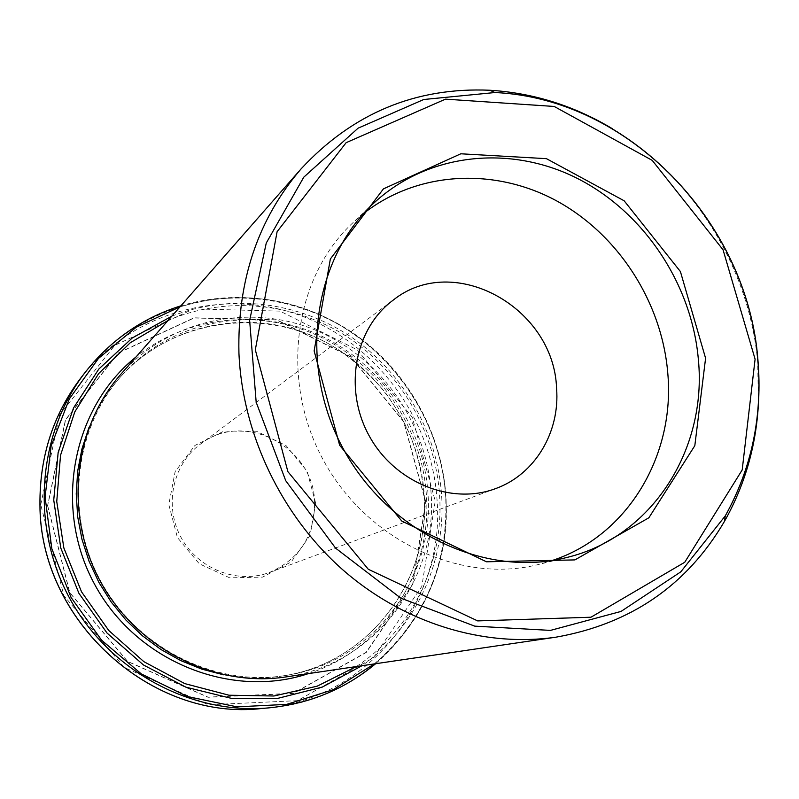 <?xml version="1.0" encoding="UTF-8"?>
<svg xmlns="http://www.w3.org/2000/svg" width="799" height="799" viewBox="0 0 799 799"><rect width="100%" height="100%" fill="white"/><g stroke="black" fill="none" stroke-linecap="round" stroke-linejoin="round"><path stroke-width="0.6" stroke-dasharray="4 3" d="M427.994 494.062C423.83 423.84 377.348 358.381 312.379 332.074C247.49 305.817 168.949 322.207 121.358 375.9C73.997 429.133 64.449 514.696 100.824 581.332C137.019 648.059 214.052 686.521 284.474 675.664C371.695 663.689 434.526 579.714 427.994 494.062M120.859 374.242C168.879 319.75 248.349 303.031 314.027 329.528C379.785 356.064 426.866 422.281 431.1 493.323C437.752 580.054 374.002 665.108 285.593 676.973M315.665 503.14L307.086 471.15L286.022 445.552L256.459 431.25L223.99 431.13L194.916 445.452L175.131 471.63L168.809 504.559L177.408 537.537L199.241 563.764L229.742 577.857L262.621 577.098L291.245 561.877L310.092 535.46L315.665 503.14M47.7 505.727L69.833 592.628L127.58 661.362L208.01 697.118L293.363 693.282L366.102 652.344L412.693 583.989L425.647 502.082L403.625 421.722L350.941 357.123L276.734 320.009L194.047 318.002L118.442 353.018L65.588 419.825L47.7 505.727M314.606 502.631C314.257 446.641 243.186 409.647 199.95 444.484C172.524 464.688 163.865 506.167 181.153 537.617C198.172 569.218 237.703 584.469 269.563 572.414C299.515 559.2 314.526 535.939 314.606 502.631M758.381 404.803L757.692 362.426C749.622 268.045 693.372 177.178 612.613 128.849M363.615 213.483L353.008 222.631C293.762 277.423 279.42 379.875 323.395 460.214C366.971 540.783 460.783 584.379 538.975 564.384L552.419 560.449M223.5 674.805C242.956 678.541 262.272 678.97 281.458 676.114C368.189 664.219 430.731 580.723 424.269 495.55C420.154 425.737 373.932 360.659 309.313 334.531C244.774 308.454 166.671 324.793 119.341 378.187C106.517 392.738 96.389 409.198 88.959 427.555M171.785 316.214C230.651 292.913 299.046 301.772 351.36 337.098C403.535 372.733 437.722 432.958 441.657 496.049C445.882 561.557 415.87 627.904 361.967 665.727M356.304 666.566C412.294 629.842 443.934 562.476 439.62 495.919C435.695 432.678 400.918 372.374 348.134 337.398C295.221 302.721 226.297 295.33 168.01 320.519M47.55 505.707L69.693 592.688L127.51 661.492L208.01 697.277L293.453 693.442L366.252 652.463L412.893 584.049L425.847 502.062L403.805 421.622L351.081 356.973L276.804 319.82L194.037 317.802L118.362 352.848L65.448 419.715L47.55 505.707M40.749 504.738L59.526 414.971L114.826 345.288L193.787 308.883L280.02 311.121L357.343 349.902L412.234 417.248L435.225 501.003L421.832 586.426L373.343 657.797L297.518 700.653L208.369 704.788L124.274 667.485L63.86 595.615L40.749 504.738M374.332 663.909C424.619 619.754 448.419 564.104 445.702 496.958C441.757 434.187 408.878 374.102 358.132 336.948C307.216 300.124 240.07 287.93 180.025 306.826M85.703 371.675C138.257 304.479 230.721 281.098 307.765 309.832C384.948 338.556 440.778 414.891 445.782 497.298C454.042 599.58 375.041 699.994 268.654 707.894M261.962 708.473C366.991 700.693 445.163 601.617 437.093 500.653C432.219 419.305 377.098 343.979 300.863 315.705C224.759 287.43 133.453 310.631 81.578 376.968M308.334 673.627C383.121 650.006 431.879 573.133 426.446 496.029C422.471 429.672 381.403 367.2 322.007 337.687C262.611 308.344 188.354 314.766 136.02 356.963M393.178 300.144L199.95 444.484M495.71 488.569L269.563 572.414M121.358 375.9L119.341 378.187C173.982 316.064 269.503 306.556 335.53 347.915C354.147 360.339 370.686 375.14 385.168 392.329C395.535 406.861 403.535 420.404 409.158 432.948C417.458 453.133 422.421 474.077 424.049 495.76C430.471 580.923 368.049 664.219 281.458 676.114L284.474 675.664M373.592 203.316L353.008 222.631M566.371 557.592L538.975 564.384M375.66 663.709C425.308 619.365 448.758 563.824 446.012 497.088C442.047 434.386 409.348 374.381 358.801 337.068C308.084 300.094 241.108 287.49 180.914 305.817"/><path stroke-width="1.2" d="M556.084 637.153L285.593 676.973C214.561 687.709 136.969 648.828 100.454 581.532C63.78 514.316 73.268 428.054 120.859 374.242L301.203 168.749C258.067 218.916 237.303 280.349 238.931 353.058C242.357 433.737 281.188 515.185 342.302 569.377C403.665 623.32 483.884 647.659 556.084 637.153C630.82 623.909 686.95 585.327 724.453 521.387C744.578 485.672 755.894 446.801 758.381 404.803M612.613 128.849C574.231 105.798 533.313 92.934 489.847 90.247C415.79 87.011 352.908 113.178 301.203 168.749M556.573 388.374C554.087 307.665 453.722 251.475 393.178 300.144C354.756 328.369 343.32 388.763 368.958 435.425C394.207 482.296 451.135 505.497 495.71 488.569C535.06 474.416 560.109 432.039 556.573 388.374M705.587 358.242L680.408 271.55L624.149 200.789L546.436 158.661L460.843 153.788L383.43 188.874L330.357 258.976L314.137 350.921L339.645 445.273L401.777 521.058L486.461 561.787L574.89 559.909L648.858 517.792L694.82 445.682L705.587 358.242M552.419 560.449C628.304 535.45 675.345 454.721 667.754 372.863C661.862 302.002 618.226 234.357 556.354 200.729C494.481 167.301 417.767 170.926 363.615 213.483M698.386 359.7C691.884 283.905 643.734 211.775 576.638 178.047C509.582 144.489 427.645 152.899 373.592 203.316C312.529 259.765 297.857 365.882 343.52 449.268C388.743 532.893 485.812 578.206 566.371 557.592C651.994 537.318 707.185 449.438 698.386 359.7M757.921 359.85C762.685 416.189 751.799 468.204 725.282 515.874L680.768 571.864L621.033 611.425L550.431 630.401L474.746 626.146L400.758 598.101L335.59 548.154L285.732 480.708L256.179 402.227L249.638 320.379L266.267 243.026L303.8 177.158L358.082 128.18L423.74 99.505L494.921 92.534C628.473 98.117 747.644 222.442 757.921 359.85M755.095 359.17L723.055 249.807L652.214 160.369L554.206 106.457L445.502 99.146L346.147 142.671L277.103 231.69L255.32 349.822L287.89 471.66L368.299 569.278L477.662 620.903L590.98 617.218L684.743 562.256L742.191 469.952L755.095 359.17M88.959 427.555L81.957 448.858L77.683 471.07L76.245 493.812L77.673 516.703L81.977 539.355L89.089 561.377L98.886 582.391L111.201 602.027L125.833 619.954L142.522 635.864L160.959 649.507L180.844 660.643L201.807 669.123L223.5 674.805M361.967 665.727L322.247 687.1L278.012 698.306L231.68 698.426L185.927 687.18L143.51 665.008L107.066 633.078L78.891 593.267L60.764 547.984L53.743 500.044L58.157 452.384L73.568 407.87L98.836 369.028L132.264 337.967L171.785 316.214M168.01 320.519L130.277 342.731L98.567 373.672L74.806 411.855L60.524 455.29L56.749 501.552L63.86 547.984L81.528 591.829L108.744 630.481L143.87 661.662L184.779 683.614L228.993 695.22L273.957 695.999L317.163 686.181L356.304 666.566M180.025 306.826L136.16 327.26L98.447 358.451L69.413 398.781L51.136 445.942L45.074 497.008L51.825 548.683L71.091 597.512L101.623 640.209L141.343 673.937L187.525 696.578L237.043 706.845L286.681 704.378L333.353 689.647L374.332 663.909M261.962 708.473L268.654 707.894C191.101 714.915 109.183 671.02 69.653 598.291C30.052 525.602 37.683 432.978 85.703 371.675L81.578 376.968C53.463 413.712 39.59 456.179 39.98 504.389C39.491 620.723 151.92 721.687 261.962 708.473C151.79 721.667 39.471 620.743 39.95 504.469C39.55 456.259 53.423 413.762 81.578 376.968M136.02 356.963C72.409 407.71 52.644 507.834 94.781 584.618C136.369 661.702 231.171 699.485 308.334 673.627M724.453 521.387L725.282 515.874C751.779 468.044 762.626 415.969 757.812 359.64C747.425 222.422 628.593 98.377 494.921 92.534L489.847 90.247M180.914 305.817C142.911 317.752 111.171 339.705 85.703 371.675M268.654 707.894C309.333 703.869 344.998 689.147 375.66 663.709"/></g></svg>

